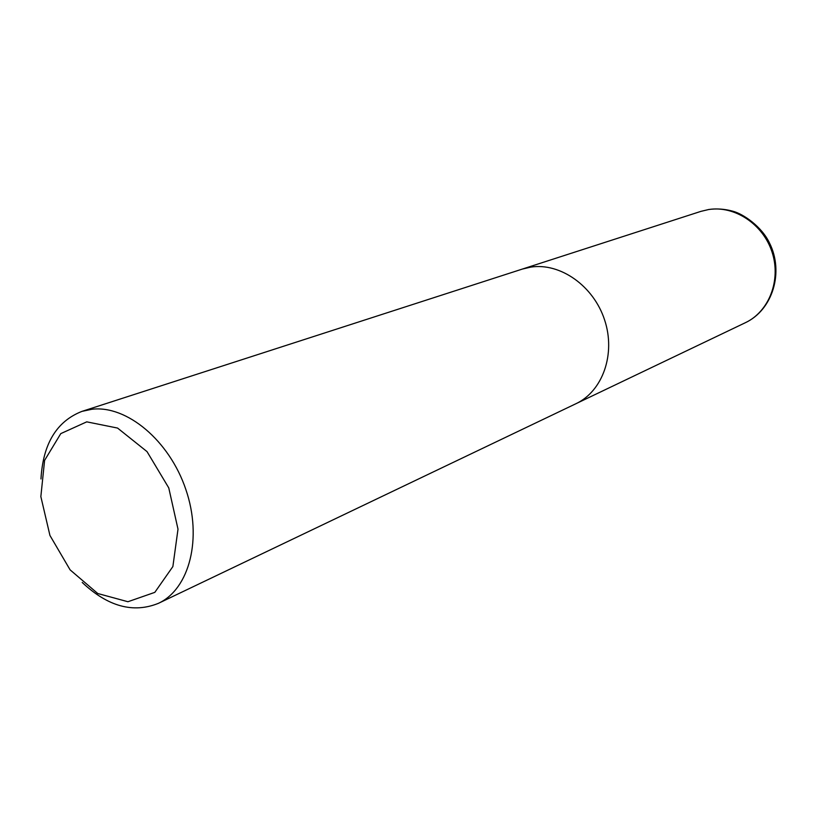 <?xml version="1.0" encoding="UTF-8"?>
<svg xmlns="http://www.w3.org/2000/svg" width="817" height="817" viewBox="0 0 817 817"><rect width="100%" height="100%" fill="white"/><g stroke="black" fill="none" stroke-linecap="round" stroke-linejoin="round"><path stroke-width="1.23" d="M86.735 421.848L117.566 428.067L147.029 451.617L168.762 487.892L178.004 529.171L172.877 566.559L154.821 592.356L127.932 601.731L97.764 593.52L70.109 569.868L49.939 535.452L40.85 496.603L44.598 460.369L60.795 433.613L86.735 421.848M40.973 478.966C42.984 443.815 56.649 421.286 81.955 411.38L91.994 409.246C126.727 405.048 169.354 440.516 185.827 489.424C202.626 538.24 189.513 588.986 158.457 603.314C133.263 613.526 107.854 606.571 82.211 582.45M81.966 411.38L700.915 211.368L708.788 209.489C716.734 208.427 724.669 208.978 732.583 211.154C743.419 213.85 761.914 226.881 769.461 242.935C784.228 272.143 772.698 309.97 745.308 322.735L576.005 403.68C602.67 391.241 615.936 353.986 604.621 319.998C593.581 285.93 560.319 262.553 530.907 267.088L522.349 269.069L530.907 267.088C560.319 262.553 593.581 285.93 604.621 319.998C615.936 353.986 602.67 391.241 575.995 403.69L158.467 603.314M700.915 211.368L708.513 209.56C734.524 205.281 763.139 224.134 772.106 252.239C781.307 280.272 769.011 311.645 745.308 322.746L745.308 322.746"/></g></svg>
